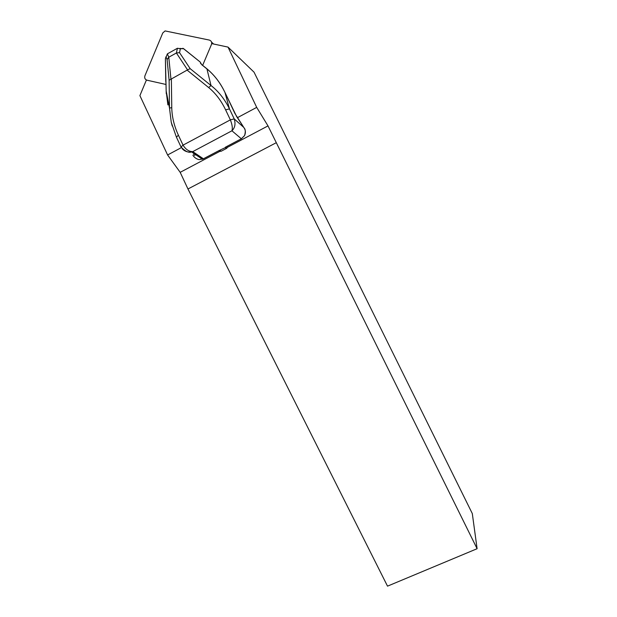 <?xml version="1.0" encoding="UTF-8"?>
<svg xmlns="http://www.w3.org/2000/svg" width="617" height="617" viewBox="0 0 617 617"><rect width="100%" height="100%" fill="white"/><g stroke="black" fill="none" stroke-linecap="round" stroke-linejoin="round"><path stroke-width="0.93" d="M227.38 146.175L227.48 147.324L268.002 125.899L256.703 107.389L228.012 47.1L211.693 43.606M146.414 80.002L139.897 95.612L167.6 154.975L181.421 147.594M237.391 117.7L256.703 107.389M167.6 154.975L180.179 172.328L219.86 151.35L218.773 150.718M194.286 155.399L195.651 154.666M193.483 154.404L194.486 153.872M180.179 172.328L187.961 188.987L387.515 586.15L477.103 548.714L268.002 125.899M228.012 47.1L254.034 72.166L472.306 513.575L477.103 548.714M187.961 188.987L276.054 142.82M227.48 147.324L226.524 148.412L221.248 151.196L219.86 151.35M172.243 126.022L171.241 122.22L169.505 108.122L169.12 80.233L187.545 69.868L176.393 52.985L177.426 48.257L167.392 53.841L165.402 58.792L166.166 90.961L167.878 104.905M166.266 93.722L166.166 90.961L169.505 108.122L171.757 107.628C171.95 116.829 174.156 126.015 178.39 135.192L183.048 145.142C185.709 149.445 188.949 151.605 192.766 151.62L191.578 151.89C187.9 152.499 184.753 151.427 182.146 148.689M226.524 148.412L225.205 147.679L225.46 147.178L241.34 138.779L244.533 135.624C245.774 132.91 245.659 130.388 244.185 128.058L234.946 113.513L224.981 92.496C220.223 82.655 214.13 74.734 206.703 68.734L201.79 64.77L200.116 61.97L183.511 48.681L180.357 48.735L179.547 52.661L190.152 68.649L187.545 69.868M190.152 68.649L211.022 85.532L208.654 87.552L187.152 70.145M167.392 53.841L168.742 57.234L176.393 52.985M168.742 57.234L167.099 59.571L165.981 56.725M179.547 52.661L176.431 52.962M180.357 48.735L177.426 48.257M165.942 56.864L165.402 58.746L165.749 81.028M200.024 61.893L183.719 48.758L179.855 48.442M218.881 150.656L225.205 147.679M227.002 148.049L225.49 147.208L225.853 146.977M192.905 155.291C194.394 157.582 196.476 159.039 199.144 159.649L203.363 158.87L219.089 150.548L202.499 159.255M225.004 92.519L223.123 88.817C218.919 81.02 213.513 74.349 206.903 68.796L211.022 85.532C218.557 91.401 224.704 99.19 229.47 108.893L234.213 118.896C235.748 123.824 234.992 127.788 231.938 130.789C232.756 128.282 232.231 124.642 230.357 119.86L225.606 109.834C221.179 100.625 215.534 93.198 208.654 87.552M236.666 116.613L224.981 92.496L229.47 108.893L225.606 109.834M243.808 127.449L234.205 118.888L230.349 119.86M202.43 159.286L191.578 151.898C188.856 153.085 185.339 151.458 181.043 147.016L183.048 145.142L230.357 119.86L234.213 118.896M176.431 137.159L178.39 135.192M166.166 90.969L165.927 82.169M200.425 63.181L201.898 64.762M202.646 65.363L211.446 44.532C212.078 42.303 211.376 40.822 209.333 40.074L165.101 30.927L162.78 32.94L144.926 75.783C144.309 77.973 144.995 79.446 146.985 80.195L166.073 84.483M171.364 78.837L171.757 107.628M168.78 57.219L170.94 79.007M169.12 80.233L167.099 59.571M241.34 138.779L231.938 130.789L192.766 151.62L203.463 158.816M225.46 147.193L241.424 138.732M171.31 122.482L176.4 137.097L181.043 147.008L183.048 145.142M244.185 128.058L243.892 127.572M221.248 151.196L219.914 150.486M213.598 44.008L211.569 42.141M241.355 138.786L244.563 135.647C245.612 131.884 245.489 129.339 244.178 128.02M243.823 127.464L236.658 116.59M201.99 64.831L206.811 68.726M182.833 48.265L183.627 48.681M165.927 82.269L165.718 80.927M200.348 62.294L200.864 63.574"/></g></svg>
